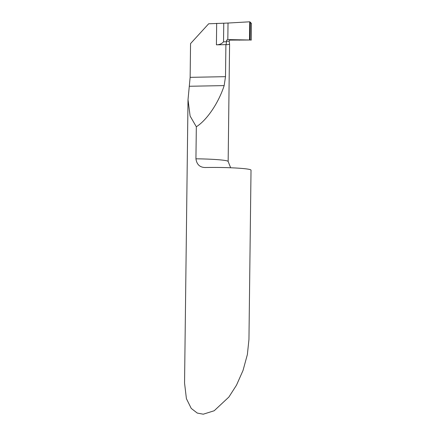 <?xml version="1.0" encoding="UTF-8"?>
<svg xmlns="http://www.w3.org/2000/svg" width="436" height="436" viewBox="0 0 436 436"><rect width="100%" height="100%" fill="white"/><g stroke="black" fill="none" stroke-linecap="round" stroke-linejoin="round"><path stroke-width="0.65" d="M251.245 40.128L251.447 23.413L249.719 21.8L249.501 39.998L251.24 40.041M216.676 23.326L216.414 44.821L225.897 44.641L225.505 76.665L224.164 85.598C218.61 102.847 206.871 120.205 196.325 126.762L190.112 116.052L188.014 99.664L190.14 77.346L190.554 43.595L208.67 23.784L228.028 23.043L227.826 39.589A1.368 1.248 -80 0 0 226.518 41.142L226.191 44.412L226.824 44.755L229.581 44.27M249.501 39.998L227.826 39.589L228.028 23.043L249.719 21.8M250.357 22.16L250.139 40.003L229.549 40.112M229.69 39.622L239.653 40.128L229.69 39.622M188.014 99.664L184.553 383.07L186.412 398.662L191.235 408.412L197.257 413.066L203.269 414.2L214.201 410.75L228.884 397.043L236.508 385.146L243.026 370.458L247.37 354.55L248.951 339.508L251.022 170.144A31.932 2.284 0.7 0 0 206.953 167.495L206.283 167.495C200.266 167.784 196.816 164.884 195.933 158.808A31.932 2.284 0.7 0 1 228.153 161.489L229.581 44.532M205.95 167.489L206.283 167.495M223.755 23.282L223.532 41.812L226.584 41.752M196.325 126.762L195.933 158.808M216.414 44.821C219.373 44.804 221.744 43.802 223.532 41.812M226.191 44.412L225.897 44.641M227.826 39.589L228.028 23.043L249.719 21.8L249.501 39.998L227.826 39.589M229.396 39.616L230.126 39.769M226.518 41.142L229.173 41.251C229.723 39.883 230.066 39.382 230.208 39.752M225.505 76.665L190.14 77.346M224.164 85.598L189.295 86.268M230.649 167.767L228.153 161.489M229.581 44.265L229.173 41.251"/></g></svg>
